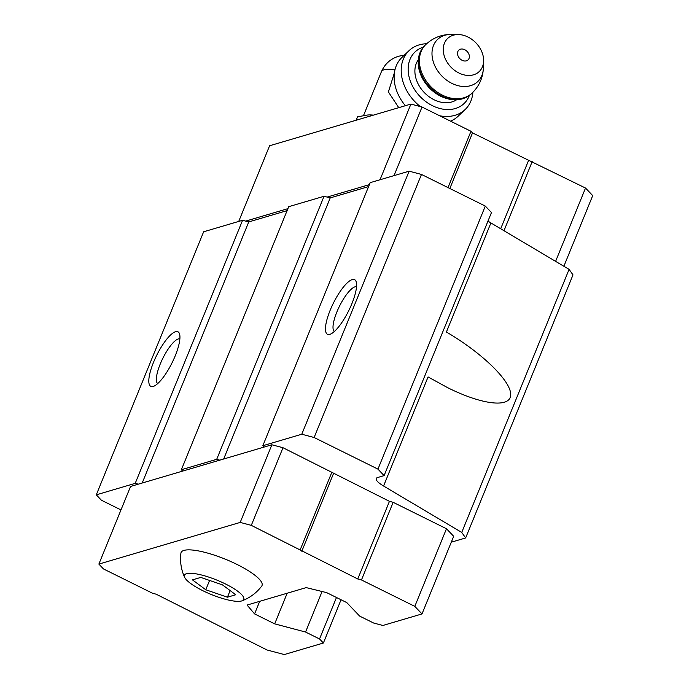 <?xml version="1.0" encoding="UTF-8"?>
<svg xmlns="http://www.w3.org/2000/svg" width="689" height="689" viewBox="0 0 689 689"><rect width="100%" height="100%" fill="white"/><g stroke="black" fill="none" stroke-linecap="round" stroke-linejoin="round"><path stroke-width="1.03" d="M200.775 577.416L192.446 579.871L205.77 589.758L227.422 597.199L235.75 594.745L222.426 584.849L200.775 577.416M186.555 573.661A32.021 7.717 -157.8 0 0 184.669 577.399A32.021 7.717 -157.8 0 0 211.178 594.452A32.021 7.717 -157.8 0 0 242.054 600.817A32.021 7.717 -157.8 0 0 224.924 583.695A32.021 7.717 -157.8 0 0 186.555 573.661M373.464 115.123A39.902 9.62 -157.8 0 0 366.479 115.175L357.539 116.854L356.161 120.23M394.409 72.776L388.389 91.93L398.75 107.665M451.269 542.191L465.643 537.954L461.733 532.433L383.566 486.012A20.334 4.901 -157.8 0 1 376.228 478.519A20.334 4.901 -157.8 0 1 377.563 477.537L384.109 475.608L491.464 212.548L485.297 206.071L421.479 174.446L409.128 171.173L370.191 182.654L262.836 445.723L264.128 447.066L219.782 460.149L216.699 459.33L181.362 469.743L182.654 471.095L219.782 460.149M487.993 221.066A20.334 4.901 -157.8 0 0 490.912 222.952L569.088 269.373L572.998 274.894L465.643 537.954M368.589 186.59L330.22 197.898L324.045 196.27L288.717 206.683L181.362 469.743M98.871 564.093L103.496 568.95L152.458 593.212L156.162 594.194L266.996 649.977L284.281 654.55L323.391 643.018L319.541 638.97L305.554 632.037L274.678 623.864L254.577 613.899L247.075 605.054L306.2 587.614L326.672 592.635L346.782 602.599L359.632 616.087L373.619 623.02L382.877 625.474L421.995 613.933L414.804 606.38L361.467 579.957L357.763 578.975L251.304 525.362L240.194 522.417L98.871 564.093L130.557 486.46L138.308 484.169L135.216 483.351L96.288 494.84L101.421 500.231L120.98 509.92M421.995 613.933L453.681 536.3L446.481 528.747L393.152 502.315L389.449 501.334L282.99 447.721L271.879 444.784L264.128 447.066M384.109 475.608L377.951 469.131L314.124 437.506L301.773 434.234L262.836 445.723M96.288 494.84L203.643 231.78L242.571 220.291L248.746 221.927L287.115 210.61M319.541 638.97L336.473 597.484M323.391 643.018L341.046 599.757M305.554 632.037L322.09 591.506M274.678 623.864L287.184 593.22M254.577 613.899L259.701 601.325M461.733 532.433L569.088 269.373M490.912 222.952L446.403 332.038C481.689 352.622 510.523 380.535 510.695 394.272C511.221 408.198 483.015 405.278 447.807 387.761L428.076 376.935L383.566 486.012M377.951 469.131L485.297 206.071M314.124 437.506L421.479 174.446M301.773 434.234L409.128 171.173M351.846 303.771A30.497 8.552 116.4 0 1 330.315 334.199A30.497 8.552 116.4 0 1 333.373 303.16A30.497 8.552 116.4 0 1 356.222 281.93A30.497 8.552 116.4 0 1 351.846 303.771M223.667 458.995L330.22 197.898M216.699 459.33L324.045 196.27M142.192 483.023L248.746 221.927M135.216 483.351L242.571 220.291M175.195 355.868A30.497 8.552 116.4 0 1 153.673 386.296A30.497 8.552 116.4 0 1 156.722 355.257A30.497 8.552 116.4 0 1 179.571 334.027A30.497 8.552 116.4 0 1 175.195 355.868M157.703 383.601A24.993 7.002 116.4 0 1 162.837 358.289A24.993 7.002 116.4 0 1 179.863 338.876M334.354 331.504A24.993 7.002 116.4 0 1 339.488 306.192A24.993 7.002 116.4 0 1 356.514 286.779M182.654 471.095L138.308 484.169M414.804 606.38L446.481 528.747M361.467 579.957L393.152 502.315M357.763 578.975L389.449 501.334M301.808 551.243L333.493 473.601M300.266 549.624L331.952 471.991M251.304 525.362L282.99 447.721M240.194 522.417L271.879 444.784M242.054 600.817C249.978 597.785 256.523 592.893 261.691 586.141A43.708 10.542 -157.8 0 0 237.059 564.463A43.708 10.542 -157.8 0 0 183.954 550.408A43.708 10.542 -157.8 0 0 180.914 553.181C179.872 561.621 181.129 569.691 184.669 577.399M369.39 184.626L327.137 197.08M287.916 208.646L245.663 221.109M563.869 266.273L592.712 195.598L585.521 188.045L472.525 132.908L470.983 131.289L422.03 107.028L410.911 104.082L269.597 145.758L238.713 221.436M585.521 188.045L555.601 261.364M532.192 161.614L503.986 230.72M528.48 160.632L500.688 228.757M472.525 132.908L449.839 188.502M470.983 131.289L448.005 187.597M422.03 107.028L394.03 175.626M410.911 104.082L380.027 179.76M462.095 60.287A6.726 5.116 -133.6 0 1 459.098 49.884A6.726 5.116 -133.6 0 1 469.114 54.844A6.726 5.116 -133.6 0 1 462.095 60.287M458.883 72.991A22.875 17.406 -133.6 0 1 443.251 49.841A22.875 17.406 -133.6 0 1 458.323 34.553A22.875 17.406 -133.6 0 1 483.618 61.106A22.875 17.406 -133.6 0 1 458.883 72.991M456.471 99.853A27.956 21.273 -133.6 0 1 434.001 99.724A27.956 21.273 -133.6 0 1 418.301 59.779M469.355 95.478A35.578 27.078 -133.6 0 1 432.485 105.718A35.578 27.078 -133.6 0 1 408.543 74.223A35.578 27.078 -133.6 0 1 423.304 47.119M420.324 106.571A40.66 30.945 -133.6 0 1 409.051 50.65A40.66 30.945 -133.6 0 1 426.637 43.743M472.887 92.309A40.66 30.945 -133.6 0 1 465.135 109.542A40.66 30.945 -133.6 0 1 439.634 115.752M405.39 105.71A40.66 30.945 -133.6 0 1 401.971 57.394L409.051 50.65M465.135 109.542L458.056 116.286A40.66 30.945 -133.6 0 1 450.511 121.143M205.77 589.758L209.577 580.439M227.422 597.199L230.126 590.568M394.961 69.822A39.902 9.62 -157.8 0 0 384.049 69.753A39.902 9.62 -157.8 0 0 381.422 71.682C384.893 63.853 390.654 58.694 398.716 56.214L404.34 55.137M483.618 61.106L483.368 68.254A29.11 22.16 -133.6 0 1 451.889 83.378A29.11 22.16 -133.6 0 1 431.986 53.914A29.11 22.16 -133.6 0 1 451.174 34.45C441.494 34.467 433.054 37.8 425.88 44.449L425.018 45.267C420.678 49.505 418.404 54.974 418.189 61.674C418.102 67.289 419.523 72.87 422.443 78.417C426.758 86.289 432.856 92.24 440.736 96.271C452.811 101.757 462.999 100.947 471.293 93.85A33.546 25.527 -133.6 0 1 441.485 95.935A33.546 25.527 -133.6 0 1 425.018 45.267M483.368 68.254C482.877 77.926 479.139 86.185 472.146 93.032A33.546 25.527 -133.6 0 1 442.338 95.116A33.546 25.527 -133.6 0 1 425.88 44.449M381.422 71.682L363.456 115.726M458.323 34.553L451.174 34.45M472.146 93.032L471.293 93.85"/></g></svg>
